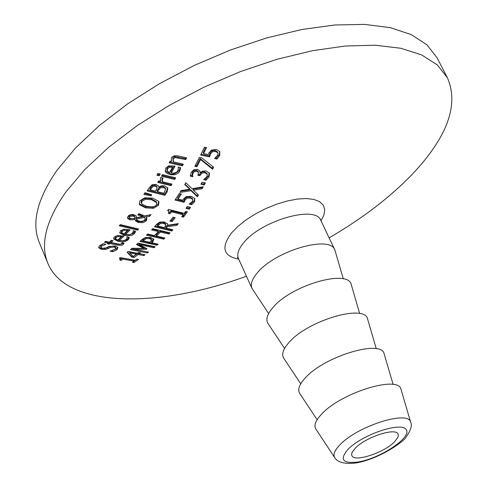 <?xml version="1.0" encoding="UTF-8"?>
<svg xmlns="http://www.w3.org/2000/svg" width="488" height="488" viewBox="0 0 488 488"><rect width="100%" height="100%" fill="white"/><g stroke="black" fill="none" stroke-linecap="round" stroke-linejoin="round"><path stroke-width="0.73" d="M205.661 147.394L203.118 152.591L203.588 153.61L208.199 154.568L208.736 153.244L211.438 150.115L216.306 149.438L219.814 151.53L219.783 155.446L216.989 159.039L214.555 158.551L217.819 155.019L217.947 153L217.312 151.695L214.879 150.402L212.006 150.731L210.06 152.939L209.09 155.861L201.05 154.178M217.593 152.305L217.312 151.695M219.728 151.402L219.319 154.428L216.519 158.027L215.452 157.807M217.782 152.713L215.342 151.42L212.469 151.75L212.006 150.731M212.469 151.75L210.529 153.958L209.559 156.88L209.09 155.861M209.559 156.88L200.635 155.013L204.502 147.15L206.54 147.571L203.588 153.61M216.989 159.039L216.519 158.027M117.663 247.117L116.675 248.63L112.057 250.673M103.669 243.841L101.108 245.147L100.558 246.446L100.979 247.44L102.437 248.276L106.25 247.855L108.946 246.495L115.016 245.903L117.858 247.361L117.102 249.63L112.868 251.747L110.026 251.174L115.052 249.295L115.754 247.922L114.162 247.032L110.453 247.41L108.086 248.599L107.665 247.605L104.7 248.52L101.034 248.361L98.606 247.245M115.754 247.922L115.327 246.928L113.734 246.037L110.026 246.416L107.665 247.605M108.086 248.599L105.121 249.514L101.461 249.356L98.704 247.758L99.473 245.793L103.169 243.732L105.786 244.293M105.829 244.396L101.534 246.147L100.979 247.44M105.121 249.514L104.7 248.52M112.868 251.747L112.441 250.753M128.698 237.351L127.746 238.846C126.374 240.651 123.043 241.17 117.761 240.401L113.509 238.455M119.456 240.407L122.592 240.724L125.184 240.151L126.258 239.431L127.02 238.034L126.917 236.942L129.302 237.485L128.179 239.846L125.398 241.395L121.396 241.841L118.194 241.401L113.625 238.961L114.247 237.009L117.559 235.521L123.94 236.119L119.456 240.407L119.029 239.407L122.763 235.844M115.723 238.949L117.791 240.035L121.207 236.765L118.218 236.528L115.985 237.479L115.723 238.949M118.218 236.528L117.785 235.527L115.558 236.479L115.15 237.699L115.583 238.705M121.207 236.765L120.774 235.765L117.785 235.527M123.189 242.908L121.774 243.945L119.371 244.396L109.544 242.53L108.806 243.195L108.129 243.048M111.868 240.407L110.642 241.536L111.069 242.536L119.902 244.287L121.634 243.628L122.165 242.682L124.123 243.115L123.257 244.287C123.153 245.22 121.115 245.482 117.132 245.08L109.971 243.53L109.233 244.195L107.427 243.805L108.165 243.14L104.438 242.322L105.53 241.316L109.263 242.139L111.27 240.279L113.082 240.682L111.069 242.536M108.165 243.14L107.738 242.139L105.237 241.59M109.233 244.195L108.806 243.195M109.971 243.53L109.544 242.53M134.932 231.123L133.084 233.52L128.887 234.868L124.007 234.435L119.694 232.373M125.691 234.38L129.027 234.704L131.656 233.978L133.23 231.849L133.108 230.696L135.512 231.263L134.426 233.77L131.662 235.417L127.655 235.893L124.44 235.436L119.822 232.88L120.408 230.806L123.708 229.226L130.113 229.83L125.691 234.38L125.257 233.38L128.978 229.561M121.921 232.849L124.013 233.99L127.38 230.531L124.385 230.287L122.165 231.3L121.921 232.849M124.385 230.287L123.952 229.281L121.726 230.293L121.347 231.593L121.78 232.599M127.38 230.531L126.947 229.525L123.952 229.281M142.789 216.373L137.787 214.97L138.86 213.64L144.704 215.952L151.018 214.592L149.615 216.349L145.967 217.099L146.851 218.368L146.357 220.826L143.161 222.619L138.574 222.565L135.835 221.204L134.975 219.521L129.936 219.862L127.569 218.288L128.015 216.263L129.082 215.33L131.278 214.543L133.749 214.647L135.841 215.635L136.567 217.66L142.789 216.373L142.35 215.361L138.391 214.226M136.152 215.971L136.567 217.66M134.975 219.521L134.536 218.514L129.497 218.856L127.447 217.746M146.565 217.849L145.509 220.24L142.069 221.741L138.135 221.558L135.036 219.771M149.505 214.921L145.528 216.093L145.967 217.099M134.157 215.72L132.468 215.007L129.027 215.666L128.826 216.544L129.265 217.556L130.9 218.557L132.718 218.697L135.207 218.075L134.157 215.72L135.139 217.38M145.095 218.295L144.448 217.428L136.341 219.106L136.994 220.088L139.153 221.094L141.124 221.339L143.307 220.972L144.741 219.996L145.095 218.295L144.009 216.416L135.902 218.093L136.115 218.581M134.603 216.727L132.907 216.019L129.466 216.678L129.265 217.556M144.448 217.428L144.009 216.416M136.341 219.106L135.902 218.093M127.685 218.502L127.49 218.057M149.615 216.349L149.169 215.336M137.543 230.171L119.243 225.791L120.298 224.626L138.616 229.031L137.543 230.171L137.104 229.165L119.92 225.047M137.488 228.762L137.104 229.165M158.252 185.714L158.826 187.044L161.626 185.721L164.663 185.855L167.841 188.026M167.567 187.557L166.658 190.906L164.45 194.309L147.675 190.131M159.881 186.849L156.922 190.619L157.374 191.638L163.919 193.26L165.664 188.88L163.706 187.563L160.332 187.868L159.881 186.849L163.254 186.55L165.286 188.057M152.585 185.281L149.755 188.838L150.206 189.856L155.404 191.15L156.563 189.362L157.081 187.191L155.282 186.141L153.037 186.3L152.585 185.281L154.83 185.129L156.697 186.367M153.037 186.3L150.206 189.856M160.332 187.868L157.374 191.638M167.817 187.965L167.109 191.924L164.901 195.322L147.156 190.906L149.2 187.788L151.927 184.83L156.007 184.385L158.539 186.202L158.74 187.02M164.901 195.322L164.45 194.309M139.781 204.881L139.336 204.149L139.922 200.775L144.869 197.786L152.659 198.146L158.533 201.209L158.978 201.959L158.393 205.405L153.421 208.309L145.662 207.882L139.781 204.881L139.165 203.63M158.704 201.452L157.947 204.393L152.976 207.296L145.217 206.869L139.336 203.868M146.766 206.394C152.787 207.284 155.983 206.784 156.367 204.887L156.721 202.672L151.573 199.714L145.564 199.287L141.977 201.282L141.575 203.447L142.063 204.167L146.766 206.394M156.721 202.672L156.276 201.66L151.127 198.701L145.119 198.274L141.532 200.269L141.13 202.435L141.575 203.447M174.783 177.589L174.308 178.407L161.949 175.424M161.473 176.223L162.419 174.619L175.704 177.809L174.759 179.425L161.473 176.223M174.759 179.425L174.308 178.407M151.024 195.81L143.875 194.413L145.034 192.705L151.725 194.767L151.024 195.81L150.572 194.797L144.436 193.596M150.792 194.48L150.572 194.797M180.06 167.469L179.322 170.214C175.906 173.856 172.691 174.954 169.684 173.508L165.139 170.91M174.161 165.889L170.788 171.892L171.245 172.917L174.064 173.149L176.613 172.203L177.827 170.8L178.37 168.628L178.114 167.018L180.542 167.579L179.779 171.233L177.937 173.405L174.985 174.722L171.697 174.814L168.024 173.832L166.402 172.831L165.316 171.422L165.615 168.348L168.689 165.853L175.07 166.103L171.245 172.917M172.459 167.335L169.476 167.268L167.396 168.879L167.341 171.081L169.537 172.508L172.459 167.335L172.002 166.31L169.019 166.249L166.945 167.86L166.884 170.056M169.476 167.268L169.019 166.249M163.077 178.15L162.467 178.98L162.553 181.817L171.971 184.104L171.02 185.678L157.728 182.427L158.679 180.871L160.668 181.353L160.339 178.126L160.796 177.504L163.029 178.047M162.095 177.821L161.906 180.426L162.364 181.444M171.038 183.878L170.568 184.659L158.21 181.634M171.02 185.678L170.568 184.659M160.668 181.353L160.265 180.45M182.408 163.956L181.926 164.846L169.58 161.979M185.757 157.642L185.275 158.557L174.606 156.508L172.764 157.874L173.386 161.821M182.384 165.865L169.135 162.791L170.062 161.107L171.538 161.449L171.343 157.959L172.252 156.807L174.277 155.8L177.345 155.77L186.648 157.844L185.739 159.582L175.07 157.532L173.228 158.899L173.417 161.888L183.305 164.163L182.384 165.865L181.926 164.846M171.538 161.449L171.276 160.869M185.739 159.582L185.275 158.557M159.198 175.784L156.861 175.216L157.935 173.405L160.271 173.972L159.198 175.784L158.74 174.765L157.331 174.423M159.344 173.746L158.74 174.765M133.224 256.432L131.315 256.084L127.423 252.089M143.661 254.474L137.708 253.534L133.291 256.444M139.019 252.534L139.306 253.632L145.07 254.742L143.887 255.614L138.135 254.523L134.096 257.505L131.742 257.072L131.315 256.084M136.323 254.175L135.896 253.187L129.314 251.899L129.741 252.894L133.261 256.468L136.323 254.175L129.741 252.894M134.096 257.505L133.669 256.517M131.742 257.072L127.124 252.32L128.228 251.442L137.494 253.278L138.574 252.442L140.392 252.802L139.306 253.632M138.135 254.523L137.708 253.534M143.887 255.614L143.454 254.626M134.035 262.501L132.346 262.227L134.029 261.086L122.891 259.134L121.237 260.317L119.706 260.049L120.579 258.89L119.255 258.268L120.194 257.572L135.219 260.269L136.853 259.128L138.549 259.427L134.035 262.501L133.431 261.489M137.073 259.165L133.608 261.519M134.029 261.086L133.602 260.098L122.464 258.146L120.518 259.274M122.891 259.134L122.464 258.146M121.237 260.317L120.811 259.329M120.579 258.89L119.999 257.719M143.826 248.374L136.487 244.525L138.122 243.079L155.184 246.769L153.982 247.77L139.318 244.634L146.961 248.727L146.229 249.325L133.968 249.173L148.529 252.119L147.4 252.985L130.51 249.594L132.126 248.258L143.826 248.374L143.393 247.379L137.03 244.043M147.162 251.851L131.388 248.874M145.961 248.197L143.795 248.307M153.885 246.495L153.549 246.775L138.885 243.64L139.318 244.634M147.4 252.985L146.967 251.997M133.968 249.173L133.584 248.27M146.229 249.325L145.796 248.331M153.982 247.77L153.549 246.775M151.829 242.792L158.191 244.195L157.002 245.226L139.903 241.462L142.099 239.419L145.461 237.491L150.621 237.442L153.854 239.358L152.829 241.895L151.829 242.792L151.396 241.798L153.543 238.876M149.889 242.365L151.646 239.858L149.481 238.62L146.229 238.614L143.045 240.834L149.889 242.365M143.045 240.834L142.612 239.834L145.79 237.619L149.047 237.619L151.103 238.669L151.536 239.669M157.002 245.226L156.569 244.232L140.69 240.736M156.929 243.921L156.569 244.232M151.268 239.053L151.103 238.669M167.353 223.534L167.793 225.236L178.334 223.62L176.894 225.322L167.323 226.67L166.036 228.116L172.941 229.799L171.806 231.031L154.434 226.804L156.599 224.358L159.637 222.113L164.401 221.936L167.646 224.023L167.793 225.236M171.825 229.525L171.361 230.025L155.093 226.066M176.845 223.852L176.449 224.321L166.878 225.669L165.597 227.109L166.036 228.116M160.143 222.388L157.118 225.035L157.557 226.042L164.108 227.64L165.09 226.536L165.792 224.736L165.261 223.571L162.992 222.345L160.143 222.388L160.589 223.394L157.557 226.042M165.401 223.894L165.261 223.571M165.706 224.578L163.437 223.345L160.589 223.394M171.806 231.031L171.361 230.025M167.323 226.67L166.878 225.669M176.894 225.322L176.449 224.321M163.742 239.15L146.51 235.155L147.657 234.002L154.44 235.594L158.405 231.538L151.591 229.903L152.72 228.689L170.068 232.868L168.921 234.057L168.482 233.057L160.015 231.031L156.044 235.076L156.483 236.076L164.913 238.04L163.742 239.15L163.303 238.156L147.236 234.423M168.927 232.593L168.482 233.057M168.921 234.057L160.46 232.032L160.015 231.031M160.46 232.032L156.483 236.076M163.718 237.76L163.303 238.156M158.405 231.538L157.966 230.537L152.274 229.171M174.167 217.465L171.648 220.594L170.58 220.326M169.97 221.07L173.075 217.197L175.204 217.727L172.093 221.595L169.97 221.07M172.093 221.595L171.648 220.594M183.5 217.148L181.719 216.702L183.183 214.757L171.459 211.822L170.001 213.768L168.391 213.366L169.049 211.456L167.61 210.535L168.439 209.413L184.22 213.36L185.635 211.402L187.416 211.847L183.5 217.148L183.049 216.141L182.286 215.952M186.422 211.597L183.049 216.141M183.183 214.757L182.732 213.75L171.014 210.816L169.549 212.762L168.891 212.597M171.459 211.822L171.014 210.816M170.001 213.768L169.549 212.762M169.049 211.456L168.067 209.913M189.582 207.095L188.85 208.162L186.489 207.577M185.965 208.339L187.221 206.509L190.558 207.333L189.301 209.169L185.965 208.339M189.301 209.169L188.85 208.162M191.595 204.716L189.118 204.106L192.601 201.337L192.644 199.342L190.192 198.03L187.239 198.104L185.172 199.86L184.067 202.294L175.027 200.062L179.249 193.541L181.316 194.047L178.089 199.061L182.768 200.214L183.366 199.116L186.239 196.603L191.247 196.377L194.773 198.47L194.602 201.855L191.595 204.716L191.137 203.703L190.186 203.472M194.706 198.378L194.151 200.843L191.137 203.703M192.644 199.342L192.193 198.329L189.74 197.018L186.782 197.091L184.72 198.848L183.616 201.288L175.54 199.287M192.827 199.647L192.193 198.329M187.239 198.104L186.782 197.091M178.089 199.061L177.638 198.049L180.365 193.815M184.067 202.294L183.616 201.288M189.765 189.234L184.732 184.531L185.8 182.701L192.089 188.728L203.234 186.77L202.111 188.746L193.364 190.222L198.451 194.986L197.365 196.768L191.034 190.71L179.956 192.418L181.109 190.552L189.765 189.234L189.307 188.222L184.952 184.147M197.768 194.346L196.908 195.755L190.576 189.698L180.694 191.229M202.081 186.983L201.654 187.734L192.906 189.204L193.364 190.222M191.034 190.71L190.576 189.698M197.365 196.768L196.908 195.755M202.111 188.746L201.654 187.734M204.21 185.031L200.891 184.275L202.069 182.164L205.387 182.915L204.21 185.031L203.752 184.019L201.343 183.47M204.478 182.707L203.752 184.019M198.494 172.404L196.78 171.27L194.505 171.55L193.083 173.063L192.589 175.101L192.784 176.741L190.308 176.174L191.137 172.459L193.657 169.855L197.518 169.366L199.934 171.154L200.245 172.776L202.343 171.196L206.046 170.94L209.474 173.319L209.132 176.717L206.095 180.176L203.636 179.621L207.071 176.394L207.193 174.112L204.899 172.77L201.953 173.033L199.83 175.698L197.902 175.265L198.494 172.404L198.03 171.386L196.316 170.251L194.041 170.532L192.62 172.044L192.132 174.082L192.327 175.729L190.302 175.259M206.936 173.545L204.435 171.758L201.489 172.02L199.372 174.686L198.335 174.448M209.187 172.825L208.669 175.704L205.631 179.157L204.612 178.931M199.641 170.648L200.08 172.74M206.095 180.176L205.631 179.157M207.193 174.112L206.729 173.1M199.83 175.698L199.372 174.686M192.784 176.741L192.327 175.729M192.845 176.638L192.382 175.619M192.589 175.101L192.132 174.082M212.609 169.22L200.599 159.57L196.908 166.731L194.858 166.274L199.397 157.471L202.001 158.027L213.622 167.219L212.609 169.22L212.146 168.201L200.135 158.551L196.444 165.713L195.291 165.456M212.921 166.664L212.146 168.201M200.599 159.57L200.135 158.551M196.908 166.731L196.444 165.713M329.113 237.863C365.231 216.806 394.7 193.718 417.527 168.598C448.594 133.602 458.549 103.322 447.38 77.738L437.297 64.91L421.711 54.955L400.868 48.275L375.217 45.219L345.412 46.006L312.326 50.721L276.983 59.31L240.566 71.535L204.313 87.017L169.489 105.231L137.287 125.538L108.763 147.211L84.821 169.507L66.124 191.68C46.085 220.106 39.985 243.951 47.824 263.209C65.435 307.166 155.721 309.343 246.464 276.226M343.308 278.892L334.841 249.923C330.04 234.716 274.75 250.924 257.194 272.993C251.997 279.173 250.259 284.303 251.979 288.384L268.638 313.546M410.695 422.321L401.032 389.442C398.928 374.857 340.972 392.663 321.592 414.16C315.644 420.461 313.723 425.408 315.821 429.001L334.695 457.598C337.647 462.496 344.803 464.277 356.173 462.935C380.591 458.708 405.26 440.28 405.778 437.437C410.75 430.532 412.39 425.493 410.695 422.321C408.926 409.81 357.509 425.939 340.051 444.708C334.695 450.223 332.907 454.517 334.695 457.598M355.362 448.075L352.141 452.333L351.61 454.358L351.86 455.621C353.995 462.569 383.824 452.907 394.426 441.908L397.799 437.541L398.318 435.943L398.104 434.155C396.097 427.189 365.805 436.998 355.362 448.075M447.38 77.738L437.077 57.828L426.896 44.774L411.238 34.587L390.357 27.682L364.701 24.4L334.933 24.973L301.913 29.506L266.674 37.924L230.391 50.02L194.303 65.41L159.661 83.57L127.642 103.865L99.32 125.575L75.561 147.949L57.047 170.233C37.228 198.848 31.305 222.931 39.266 242.481L47.824 263.209M146.321 242.89L155.318 243.567M359.668 313.564L351.317 284.791C348.78 268.638 291.366 285.035 272.938 307.519C267.235 314.144 265.582 319.463 267.973 323.477L284.565 348.426M376.266 348.749L367.647 319.164C365.25 303.518 307.66 320.384 288.92 342.545C283.138 349.066 281.393 354.264 283.693 358.137L300.724 383.818M393.121 384.465L384.221 354.05C381.964 338.922 324.191 356.252 305.134 378.09C299.272 384.501 297.436 389.57 299.638 393.31L317.127 419.735M210.529 153.958L210.06 152.939M215.342 151.42L214.879 150.402M219.783 155.446L219.319 154.428M101.534 246.147L101.108 245.147M117.102 249.63L116.675 248.63M101.461 249.356L101.034 248.361M110.453 247.41L110.026 246.416M114.162 247.032L113.734 246.037M118.194 241.401L117.761 240.401M128.179 239.846L127.746 238.846M115.985 237.479L115.558 236.479M129.046 238.601L128.612 237.601M123.257 244.287L122.823 243.292M117.132 245.08L116.705 244.079M124.44 235.436L124.007 234.435M134.426 233.77L133.987 232.764M122.165 231.3L121.726 230.293M135.274 232.447L134.834 231.44M132.907 216.019L132.468 215.007M129.466 216.678L129.027 215.666M129.936 219.862L129.497 218.856M135.835 221.204L135.396 220.198M138.574 222.565L138.135 221.558M146.357 220.826L145.918 219.82M155.282 186.141L154.83 185.129M151.182 188.35L150.731 187.331M163.706 187.563L163.254 186.55M158.533 189.85L158.081 188.832M167.109 191.924L166.658 190.906M158.393 205.405L157.947 204.393M153.421 208.309L152.976 207.296M141.977 201.282L141.532 200.269M145.662 207.882L145.217 206.869M145.564 199.287L145.119 198.274M151.573 199.714L151.127 198.701M167.396 168.879L166.945 167.86M180.45 169.269L179.987 168.25M179.779 171.233L179.322 170.214M170.141 174.527L169.684 173.508M162.467 178.98L162.01 177.961M173.228 158.899L172.764 157.874M175.07 157.532L174.606 156.508M178.205 157.874L177.742 156.855M152.829 241.895L152.39 240.895M144.015 239.937L143.576 238.937M146.229 238.614L145.79 237.619M149.481 238.62L149.047 237.619M163.437 223.345L162.992 222.345M158.667 224.779L158.228 223.772M194.602 201.855L194.151 200.843M190.192 198.03L189.74 197.018M185.172 199.86L184.72 198.848M209.132 176.717L208.669 175.704M204.899 172.77L204.435 171.758M201.953 173.033L201.489 172.02M200.245 174.936L199.781 173.917M196.78 171.27L196.316 170.251M194.505 171.55L194.041 170.532M193.083 173.063L192.62 172.044M321.055 220.881L323.971 214.934L324.721 209.584L323.239 205.076L319.567 201.629L313.845 199.409L306.305 198.537L297.29 199.067L287.2 200.989L276.513 204.222L265.734 208.614L255.376 213.957L245.934 219.996L237.851 226.45L231.501 232.996C220.783 247.477 223.181 256.182 238.699 259.11M238.181 257.865L237.375 257.359L238.473 258.616C236.704 254.431 238.382 249.222 243.5 242.981C260.781 220.686 315.827 204.826 320.817 220.393L334.841 249.923M348.121 449.222C362.529 434.369 401.874 421.303 406.297 429.763C411.878 437.584 379.835 458.738 357.661 462.081C342.497 463.728 339.312 459.446 348.121 449.222M134.31 261.049L133.999 261.025M120.884 259.281L120.548 259.213M217.483 151.994L217.941 152.994M136.427 219.344L135.987 218.337M157.081 187.191L156.63 186.178M165.664 188.88L165.212 187.862M167.207 170.824L166.75 169.8M172.941 160.833L173.399 161.851M151.646 239.858L151.213 238.858M165.792 224.736L165.347 223.73M206.851 173.319L207.315 174.332M320.512 219.386L320.817 220.393M238.473 258.616L251.979 288.384"/></g></svg>
